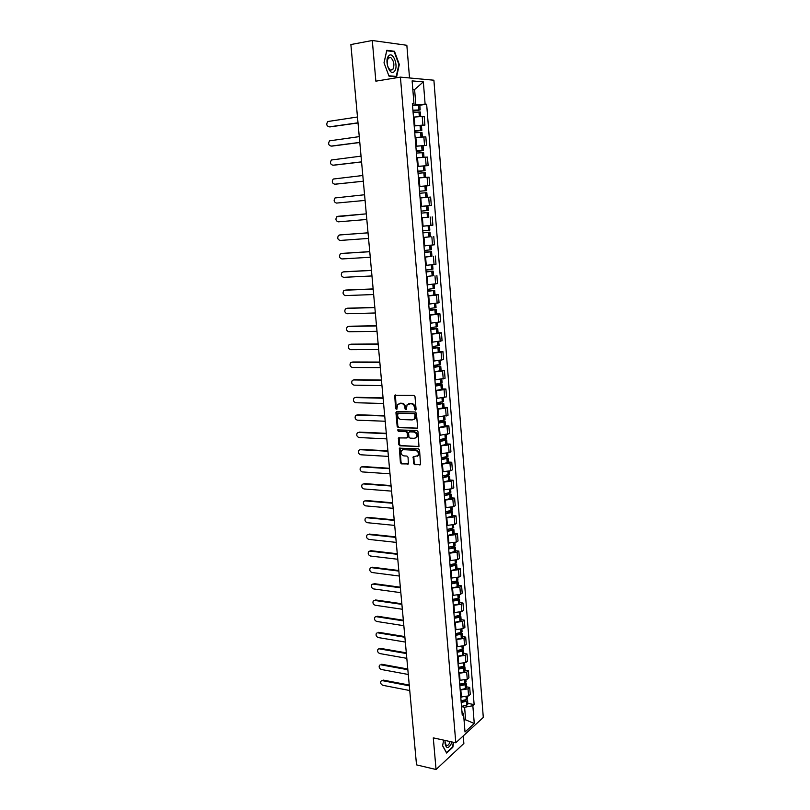<?xml version="1.0" encoding="UTF-8"?>
<svg xmlns="http://www.w3.org/2000/svg" width="810" height="810" viewBox="0 0 810 810"><rect width="100%" height="100%" fill="white"/><g stroke="black" fill="none" stroke-linecap="round" stroke-linejoin="round"><path stroke-width="1.21" d="M415.429 410.103L416.077 409.293L414.993 396.586L413.859 395.361L394.713 395.26L395.584 408.675L396.839 409.303L397.619 404.392L401.304 403.441C403.309 403.724 404.514 405.02 404.909 407.329L405.051 408.959L406.326 409.587L407.096 404.676L410.852 403.694C412.877 403.977 414.092 405.283 414.487 407.602L415.429 410.103M413.515 463.462L414.639 464.687L420.542 464.677L419.56 450.066L418.426 448.841L399.391 448.183L400.393 462.652L401.507 463.867L408.372 463.927L408.058 457.285L406.944 456.06L403.876 455.888C401.193 454.947 400.383 453.154 401.466 450.512L403.329 449.661L415.408 450.309C418.112 451.231 418.942 453.023 417.879 455.686L413.211 456.789L413.515 463.462L414.153 463.168L415.277 464.393L420.511 464.717M455.797 742.79L433.279 737.859L436.053 769.5L416.522 764.873L350.872 44.55L372.296 40.5L375.86 81.162L400.423 77.122L455.797 742.79L483.297 717.427L433.897 80.21L400.423 77.122M416.684 428.429L417.616 427.285L416.421 413.252L415.277 412.027L396.839 411.44L395.938 412.594L397.173 426.455L398.287 427.66L417.342 428.156M417.99 431.72L418.972 446.442L399.897 445.824L398.783 444.609L398.479 437.926L406.569 437.957L407.491 436.833L407.147 432.894L406.023 431.679L398.307 431.335L397.68 429.918L416.856 430.495L417.99 431.72M409.526 77.962L406.853 45.289L372.296 40.5M436.053 769.5L463.867 743.489L463.249 735.926M414.193 125.793L422.911 125.105L422.223 116.448L413.485 117.136M422.223 116.448L424.217 116.518L424.896 125.145L421.453 125.611M422.911 125.105L424.896 125.145M415.854 146.256L426.516 145.435L425.837 136.87L416.056 137.447M415.854 146.165L426.516 145.435M417.504 166.465L428.125 165.584L427.447 157.079L416.806 157.849M417.494 166.384L428.125 165.584M425.594 185.996L429.715 185.591L429.047 177.147L419.448 177.886M419.134 186.472L429.715 185.591M420.765 206.408L431.295 205.456L430.626 197.073L420.076 197.984M427.639 217.232L421.696 217.86M422.375 226.213L432.874 225.19L432.206 216.857M430.363 236.753L423.306 237.583M423.984 245.886L434.433 244.792L433.775 236.51M431.933 256.233L424.896 257.175M425.574 265.417L435.983 264.252L435.324 256.031M433.492 275.582L426.485 276.635M427.153 284.826L437.522 283.581L436.873 275.42M435.031 294.789L438.402 294.668L436.519 295.103L428.065 295.954M429.027 304.084L439.05 302.778L438.402 294.668M436.56 313.875L439.931 313.794L438.048 314.28L429.624 315.151M430.404 323.231L440.569 321.843L439.931 313.794M438.078 332.839L441.44 332.788L439.577 333.325L431.183 334.206M431.831 342.235L442.078 340.787L441.44 332.788M439.597 351.661L442.949 351.651L441.085 352.239L432.722 353.14M433.37 361.118L443.576 359.6L442.949 351.651M441.096 370.373L444.437 370.393L442.594 371.031L434.261 371.952M434.899 379.87L445.065 378.28L444.437 370.393M442.584 388.952L445.925 389.013L444.082 389.691L435.78 390.633M436.418 398.5L446.543 396.849L445.925 389.013M444.072 407.4L447.393 407.501L445.571 408.23L437.289 409.182M437.926 416.998L448.011 415.287L447.393 407.501M445.541 425.736L448.861 425.868L447.039 426.647L438.797 427.619M439.425 435.375L449.479 433.603L448.861 425.868M446.998 443.951L450.309 444.113L448.507 444.943L440.286 445.925M440.913 453.63L449.125 452.648L450.927 451.798L450.309 444.113M448.457 462.044L451.757 462.237L449.965 463.117L441.774 464.11M442.392 471.774L450.573 470.762L452.365 469.871L451.757 462.237M449.894 480.016L453.195 480.239L451.403 481.17L443.242 482.183M443.86 489.787L452.01 488.764L453.792 487.822L453.195 480.239M451.332 497.867L454.612 498.13L452.841 499.102L444.71 500.124M445.318 507.688L453.448 506.655L455.22 505.663L454.612 498.13M452.75 515.606L456.03 515.899L454.268 516.912L446.158 517.954M446.776 525.467L454.866 524.414L456.627 523.381L456.03 515.899M454.167 533.233L457.437 533.557L455.686 534.62L447.606 535.673M448.214 543.135L456.283 542.072L458.035 540.989L457.437 533.557M455.574 550.739L458.835 551.094L457.093 552.197L449.034 553.271M449.641 560.682L457.68 559.609L459.422 558.485L458.835 551.094M456.972 568.134L460.222 568.529L458.49 569.673L450.461 570.756M451.069 578.117L459.078 577.024L460.809 575.859L460.222 568.529M458.359 585.417L461.609 585.843L459.877 587.027L451.879 588.131M452.476 595.441L460.465 594.337L462.186 593.133L461.609 585.843M459.736 602.589L462.976 603.045L461.255 604.27L453.286 605.384M453.883 612.654L461.832 611.54L463.553 610.284L462.976 603.045M461.103 619.65L464.332 620.136L462.621 621.412L454.683 622.536M455.271 629.755L463.199 628.621L464.91 627.335L464.332 620.136M462.469 636.609L465.689 637.116L463.988 638.432L456.07 639.566M456.658 646.745L464.565 645.6L466.256 644.274L465.689 637.116M463.816 653.457L467.036 653.994L465.345 655.351L457.458 656.495M458.035 663.633L465.912 662.469L467.603 661.102L467.036 653.994M465.163 670.194L468.372 670.761L466.692 672.158L458.825 673.323M459.402 680.4L467.248 679.236L468.929 677.828L468.372 670.761M466.499 686.829L469.699 687.427L468.018 688.854L460.191 690.039M460.758 697.076L468.585 695.891L470.256 694.443L469.699 687.427M412.513 105.28L415.844 104.794L414.609 89.556L412.806 89.414M412.847 89.829L414.609 89.556L423.346 81.881L425.118 104.136L415.844 104.794M412.432 104.227L413.961 103.518L412.118 80.889L423.346 81.881M464.11 720.789L465.598 719.442L464.606 707.251L472.848 705.723L474.133 704.589L426.647 104.227L425.118 104.136M472.848 705.723L474.265 723.502L465.021 731.997L463.553 713.985L461.933 711.484M413.961 103.518L412.361 103.427L462.237 715.159L463.553 713.985M396.617 76.818L399.31 64.486L394.47 51.273L386.795 50.291L384.011 62.805L388.992 76.12L396.617 76.818M443.617 740.127L442.604 745.828L446.624 753.037L452.83 747.296L453.701 742.335M463.978 719.118L474.265 723.502M464.606 707.251L461.538 706.644M419.813 105.229L426.647 104.227M467.826 703.363L474.133 704.589M392.971 51.536L394.47 51.273M415.945 409.84L415.135 407.359C414.73 405.041 413.525 403.734 411.5 403.451L410.852 403.694M408.604 403.724L411.5 403.451M399.107 403.461L401.962 403.198C403.957 403.481 405.162 404.777 405.557 407.086L406.357 409.546M395.432 394.956L396.242 408.422L396.88 409.252M396.88 411.45L397.821 426.192L398.935 427.407L417.322 428.156M415.084 414.517L414.285 413.657L398.105 413.13L397.619 415.641C398.014 417.93 399.208 419.226 401.203 419.519L412.25 419.924L414.507 418.881L415.084 414.517L415.722 414.264L414.285 413.657M398.338 413.039L414.933 413.414M413.677 419.59L415.145 418.618L415.874 415.986L415.226 416.239M415.722 414.264L415.874 415.986M399.168 437.602L399.431 444.336L400.545 445.551L418.932 446.502M407.227 437.683L408.129 436.56L407.794 432.631L406.671 431.406L398.307 431.335M398.297 429.705L398.955 431.072M414.325 438.321L416.239 437.44C417.332 434.737 416.522 432.925 413.778 432.013L409.495 431.831L408.574 432.955L408.918 436.894L410.042 438.119L414.325 438.321M415.631 437.987L416.877 437.167C417.97 434.464 417.16 432.661 414.426 431.74L413.778 432.013M410.143 431.558L414.426 431.74M413.211 456.789L413.849 456.506L414.153 463.168M417.322 456.212L418.517 455.402C419.58 452.739 418.75 450.947 416.046 450.026L415.408 450.309M402.661 449.722L416.046 450.026M399.391 448.183L400.029 447.9L401.041 462.358L402.145 463.573L408.351 463.958M412.928 110.342L418.547 110.069L412.978 110.95M357.473 116.994L327.827 121.51C326.076 124.203 326.541 125.985 329.225 126.866L329.569 126.866M413.09 112.306L420.36 112.013L420.714 116.458M412.989 111.112L420.188 109.917L412.918 110.201M412.523 105.391L419.803 105.128L420.188 109.917M358.01 122.948L330.136 126.886M413.485 117.106L414.011 117.065M358 122.806L329.225 126.866M388.648 55.92C383.96 60.578 390.066 76.869 394.379 71.391C398.966 66.784 393.052 50.625 388.648 55.92M388.375 57.986C386.329 62.471 386.947 66.511 390.248 70.116L392.718 69.69C394.743 65.205 394.106 61.175 390.805 57.581L388.375 57.986M398.864 64.496L396.252 76.444L388.861 75.765L384.041 62.866L386.734 50.746L394.176 51.688L398.864 64.496M394.946 76.666L396.252 76.444M445.105 740.451L445.014 742.972C446.037 748.582 448.041 749.017 450.998 744.269L451.828 741.919M445.004 741.788L446.168 745.291C447.322 746.01 448.446 745.261 449.55 743.053L450.107 741.545M453.347 742.254L452.517 747.033L446.492 752.591L442.635 745.666M414.599 130.774L420.188 130.461L414.629 131.25M359.265 136.637L329.64 140.819C327.949 143.481 328.425 145.243 331.077 146.104L331.543 146.104M414.76 132.759L421.99 132.394L422.354 136.89M414.639 131.372L421.828 130.309L414.588 130.673M414.193 125.894L421.443 125.55L421.828 130.309M359.792 142.509L331.978 146.104M359.782 142.398L331.077 146.104M416.249 151.075L421.818 150.701L416.279 151.409M361.037 156.138L331.442 159.995C329.802 162.618 330.288 164.369 332.91 165.22L333.507 165.21M416.411 153.07L423.62 152.624L423.984 157.191M416.289 151.5L423.448 150.549L416.239 150.994M361.564 161.939L333.811 165.2M416.796 157.798L418.517 157.656M361.564 161.858L332.91 165.22M417.889 171.224L423.438 170.809L417.909 171.426M362.809 175.507L333.224 179.04C331.644 181.642 332.151 183.364 334.743 184.214L335.451 184.174M418.061 173.239L425.23 172.712L425.604 177.339M417.909 171.487L425.068 170.657L417.889 171.173M363.325 181.237L335.634 184.164M418.436 177.937L422.82 177.562M363.325 181.197L334.743 184.214M419.519 191.231L426.667 190.623L419.519 191.221M364.561 194.754L335.006 197.964C333.477 200.536 333.993 202.237 336.555 203.077L365.077 200.414L336.555 203.077M419.691 193.266L426.829 192.669L427.204 197.316M419.145 186.543L426.293 185.966L426.667 190.623M424.987 197.508L425.584 197.458L424.987 197.508M426.07 212.696L421.311 213.141L426.06 212.676M425.533 206.044L420.765 206.469L425.533 206.044M337.821 216.31L366.302 213.86L336.778 216.756C335.3 219.297 335.826 220.988 338.357 221.829L366.808 219.48M421.686 217.789L428.794 217.1L428.419 212.483M427.893 205.831L428.257 210.458L421.149 211.116M422.901 232.673L428.389 232.298L422.921 232.855M423.863 226.101L422.375 226.233M340.342 234.88L338.529 235.437C337.102 237.938 337.638 239.608 340.149 240.448L368.54 238.423M422.921 232.905L429.999 232.156L422.901 232.622M423.296 237.502L430.373 236.743L429.999 232.156M429.472 225.595L429.837 230.141L422.759 230.88M422.385 226.273L427.508 225.787M340.504 234.859L368.024 232.814M339.623 234.971L368.034 232.855M424.491 252.133L429.968 251.839L424.511 252.447M341.992 253.419L340.281 253.986C338.904 256.466 339.451 258.117 341.921 258.947L370.251 257.256M424.521 252.517L431.568 251.697L424.481 252.052M424.896 257.084L431.933 256.254L431.568 251.697M431.052 245.268L431.406 249.703L424.359 250.513M423.984 245.926L425.837 245.764M342.276 253.378L369.745 251.637M341.405 253.5L369.755 251.718M426.06 271.461L431.527 271.249L426.1 271.897M343.642 271.836L342.022 272.413C340.686 274.863 341.243 276.504 343.693 277.324L371.962 275.957M426.111 271.998L433.127 271.107L426.06 271.35M426.475 276.534L433.492 275.633L433.127 271.107M432.621 264.819L432.965 269.123L425.949 270.003M425.574 265.457L426.536 265.366M344.048 271.775L371.446 270.348M343.177 271.917L371.456 270.449M427.629 290.668L433.077 290.527L427.67 291.215M345.273 290.152L343.744 290.729C342.458 293.149 343.025 294.769 345.445 295.589L373.653 294.536M427.69 291.347L434.676 290.385L427.619 290.517M428.055 295.852L435.041 294.88L434.676 290.385M434.18 284.229L434.514 288.421L427.528 289.362M427.153 284.847L427.71 284.796M345.799 290.051L373.147 288.927M344.928 290.213L373.157 289.069M429.189 309.734L434.626 309.673L429.239 310.402M346.903 308.347L345.465 308.924C344.22 311.303 344.797 312.913 347.196 313.733L375.334 312.984M429.249 310.564L436.215 309.531L429.168 309.562M429.614 315.039L436.57 313.996L436.215 309.531M435.729 303.497L436.053 307.577L429.087 308.59M347.541 308.205L374.827 307.395M346.68 308.397L374.838 307.557M430.728 328.678L436.155 328.688L430.788 329.467M348.533 326.43L347.176 326.997C345.971 329.356 346.558 330.946 348.928 331.756L377.004 331.32M430.809 329.64L437.744 328.556L430.707 328.465M431.173 334.095L438.099 332.981L437.744 328.556M437.268 322.643L437.582 326.612L430.647 327.696M349.272 326.248L376.498 325.731M348.421 326.46L376.518 325.934M432.267 347.49L437.673 347.571L432.337 348.391M378.179 344.179L350.993 344.179L348.877 344.949C347.713 347.277 348.31 348.857 350.649 349.677L378.665 349.545M432.358 348.604L439.253 347.439L432.246 347.257M432.712 353.018L439.607 351.844L439.253 347.439M438.787 341.668L439.101 345.516L432.196 346.66M350.993 344.179L378.159 343.956M433.785 366.181L439.182 366.333L433.866 367.193M351.803 362.232L350.568 362.799C349.444 365.097 350.041 366.657 352.36 367.467L380.315 367.639M433.887 367.426L440.761 366.211L433.765 365.907M434.241 371.82L441.116 370.575L440.761 366.211M440.306 360.551L440.61 364.287L433.735 365.502M352.704 361.989L379.809 362.06M351.854 362.232L379.829 362.313M435.304 384.74L440.691 384.973L435.395 385.874M353.454 379.951L352.249 380.528C351.165 382.796 351.763 384.345 354.061 385.155L381.955 385.621M435.416 386.127L442.26 384.841L435.274 384.446M435.77 390.491L442.604 389.185L442.26 384.841M441.815 379.313L442.108 382.938L435.253 384.213M354.405 379.688L381.449 380.052M353.565 379.951L381.469 380.335M436.803 403.188L442.179 403.481L436.904 404.423M355.094 397.558L353.919 398.135C352.866 400.383 353.484 401.912 355.752 402.732L383.586 403.491M436.924 404.706L443.748 403.36L436.772 402.853M437.278 409.04L444.093 407.673L443.748 403.36M443.313 397.953L443.596 401.466L436.772 402.803M356.096 397.275L383.079 397.923M355.256 397.558L383.11 398.236M438.291 421.504L443.657 421.868L438.402 422.85M356.724 415.064L355.58 415.641C354.567 417.859 355.185 419.377 357.433 420.188L385.206 421.24M438.433 423.164L445.216 421.747L439.263 421.18M438.777 427.457L445.561 426.03L445.216 421.747M444.791 416.462L445.065 419.863L438.281 421.271M357.777 414.75L384.699 415.682M356.937 415.054L384.73 416.016M439.779 439.698L445.135 440.134L439.901 441.156M358.344 432.449L357.23 433.036C356.248 435.223 356.876 436.732 359.103 437.542L386.805 438.878M439.921 441.49L446.685 440.012L441.754 439.405M440.275 445.763L447.029 444.275L446.685 440.012M446.269 434.849L446.533 438.149L439.769 439.617M359.438 432.115L386.299 433.32M358.607 432.439L386.34 433.694M441.673 457.802L446.593 458.278L441.379 459.341M359.954 449.722L358.87 450.319C357.929 452.476 358.557 453.975 360.754 454.785L388.405 456.405M441.409 459.695L448.143 458.156L443.971 457.518M441.754 463.938L448.487 462.388L448.143 458.156M447.738 453.114L447.991 456.303L441.258 457.832M361.098 449.378L387.899 450.856M360.268 449.712L387.939 451.251M443.951 475.824L448.041 476.3L442.857 477.404M361.564 466.894L360.501 467.492C359.589 469.628 360.227 471.106 362.404 471.926L389.995 473.82M442.888 477.789L449.591 476.189L446.016 475.521M443.232 482.001L449.925 480.391L449.591 476.189M449.196 471.258L449.439 474.346L442.736 475.936M362.738 466.519L389.488 468.281M361.918 466.884L389.529 468.696M446.037 493.725L449.489 494.211L444.315 495.345M363.163 483.955L362.121 484.552C361.24 486.668 361.878 488.136 364.044 488.957L391.574 491.123M444.346 495.75L451.028 494.1L447.94 493.411M444.69 499.942L451.362 498.272L451.028 494.1M450.643 489.28L450.876 492.267L444.204 493.918M364.378 483.57L391.068 485.585M363.558 483.945L391.108 486.03M447.991 511.515L450.917 512.001L445.773 513.175M364.743 500.914L363.741 501.511C362.88 503.597 363.528 505.055 365.675 505.875L393.144 508.315M445.804 513.611L451.352 512.629L452.456 511.89L449.773 511.181M446.148 517.762L452.79 516.041L452.456 511.89M452.081 507.192L452.314 510.067L445.652 511.778M366.009 500.499L392.637 502.787M365.188 500.894L392.678 503.263M449.844 529.183L452.344 529.679L451.808 530.054L447.211 530.884M366.322 517.762L365.34 518.359C364.52 520.425 365.168 521.873 367.284 522.693L394.693 525.406M447.252 531.34L452.78 530.337L453.873 529.568L451.524 528.839M447.586 535.471L454.207 533.689L453.873 529.568M453.509 524.971L453.732 527.755L447.1 529.527M367.618 517.337L394.197 519.878M366.808 517.742L394.237 520.385M451.615 546.75L453.762 547.236L453.225 547.621L448.649 548.481M367.892 534.509L366.94 535.116C366.14 537.151 366.788 538.579 368.894 539.409L396.242 542.386M448.689 548.957L454.187 547.935L455.281 547.125L453.225 546.375M449.024 553.068L455.615 551.225L455.281 547.125M454.926 542.649L455.139 545.332L454.046 546.132L448.537 547.155M369.228 534.063L395.746 536.868M368.418 534.489L395.786 537.394M453.337 564.195L455.169 564.681L454.633 565.086L450.076 565.967M369.461 551.154L368.53 551.752C367.75 553.767 368.408 555.194 370.494 556.024L397.781 559.264M450.117 566.463L455.595 565.41L456.688 564.58L454.866 563.811M450.451 570.544L455.797 569.531L457.012 568.64L456.688 564.58M456.334 560.206L456.546 562.788L455.453 563.618L449.965 564.671M370.828 550.689L397.275 553.746M370.018 551.134L397.325 554.293M454.997 581.539L456.556 582.015L456.04 582.441L451.494 583.332M371.01 567.699L370.109 568.296C369.36 570.28 370.018 571.698 372.084 572.528L399.31 576.031M451.534 583.858L456.992 582.775L458.075 581.914L456.475 581.135M451.858 587.908L457.194 586.875L458.399 585.954L458.075 581.914M457.731 577.651L457.933 580.142L456.85 581.003L451.383 582.076M372.408 567.213L398.803 570.513M371.618 567.668L398.864 571.09M456.617 598.762L457.954 599.238L457.427 599.673L452.891 600.595M372.559 584.142L371.679 584.739C370.95 586.703 371.608 588.101 373.663 588.941L400.828 592.687M452.942 601.131L458.389 600.038L459.462 599.137L458.035 598.337M453.266 605.161L458.713 604.058L459.786 603.146L459.462 599.137M459.128 594.975L459.321 597.375L458.247 598.266L452.8 599.37M373.987 583.635L400.332 587.189M373.197 584.111L400.383 587.787M458.197 615.883L459.331 616.349L458.804 616.805L454.299 617.736M374.099 600.483L373.238 601.071C372.529 603.015 373.197 604.412 375.222 605.252L402.337 609.252M454.339 618.303L459.766 617.179L460.829 616.248L459.564 615.448M454.663 622.303L460.09 621.179L461.153 620.237L460.829 616.248M460.505 612.198L460.698 614.496L459.624 615.428L454.197 616.542M375.556 599.957L401.841 603.754M374.767 600.453L401.892 604.381M459.756 632.894L460.698 633.349L460.181 633.815L455.686 634.777M375.627 616.714L374.787 617.311C374.109 619.235 374.767 620.612 376.782 621.462L403.836 625.705M455.726 635.354L461.133 634.21L462.196 633.258L461.062 632.448M456.05 639.333L461.325 638.229L462.52 637.217L462.196 633.258M461.882 629.309L462.054 631.516L461.001 632.468L455.584 633.612M377.116 616.177L403.339 620.217M376.326 616.683L403.4 620.865M461.275 649.792L462.054 650.248L461.548 650.724L457.063 651.696M377.156 632.863L376.326 633.45C375.668 635.344 376.336 636.721 378.331 637.571L405.334 642.067M457.113 652.303L462.5 651.139L463.553 650.146L462.53 649.337M457.437 656.252L462.692 655.138L463.867 654.085L463.553 650.146M463.249 646.309L463.411 648.425L462.358 649.407L456.972 650.572M378.655 632.306L404.828 636.579M377.875 632.833L404.889 637.257M462.773 666.589L463.411 667.035L462.905 667.531L458.43 668.523M378.665 648.901L377.865 649.488C377.217 651.372 377.895 652.728 379.87 653.579L406.812 658.327M458.48 669.151L463.857 667.956L464.899 666.934L463.968 666.124M458.804 673.069L464.039 671.925L465.213 670.852L464.899 666.934M464.606 663.198L464.768 665.223L463.715 666.235L458.349 667.42M380.194 648.334L406.316 652.84M379.424 648.871L406.377 653.538M464.231 683.275L464.758 683.711L464.251 684.227L459.796 685.23M380.173 664.848L379.384 665.435C378.766 667.288 379.444 668.645 381.409 669.495L408.281 674.477M459.847 685.878L465.193 684.673L466.236 683.62L465.385 682.8M460.171 689.776L465.385 688.621L466.55 687.508L466.236 683.62M465.952 679.975L466.104 681.909L465.061 682.962L459.705 684.167M381.723 664.261L407.784 669.009M380.953 664.818L407.855 669.728M465.659 699.87L465.588 700.812L461.153 701.845M381.672 680.694L380.902 681.281C380.305 683.113 380.973 684.46 382.927 685.321L409.749 690.535M461.204 702.503L466.53 701.278L467.572 700.194L466.793 699.384M461.518 706.381L466.843 705.145L467.886 704.062L467.572 700.194M467.289 696.651L467.431 698.503L466.398 699.577L461.062 700.802M383.251 680.096L409.252 685.068M382.482 680.663L409.313 685.817M467.248 679.236L466.692 672.158M465.912 662.469L465.345 655.351M464.565 645.6L463.988 638.432M463.199 628.621L462.621 621.412M461.832 611.54L461.255 604.27M460.465 594.337L459.877 587.027M459.078 577.024L458.49 569.673M457.68 559.609L457.093 552.197M456.283 542.072L455.686 534.62M454.866 524.414L454.268 516.912M453.448 506.655L452.841 499.102M452.01 488.764L451.403 481.17M450.573 470.762L449.965 463.117M449.125 452.648L448.507 444.943M447.667 434.403L447.039 426.647M446.199 416.036L445.571 408.23M444.71 397.548L444.082 389.691M443.222 378.938L442.594 371.031M441.723 360.207L441.085 352.239M440.215 341.344L439.577 333.325M438.696 322.35L438.048 314.28M437.167 303.234L436.519 295.103M435.628 283.976L434.97 275.795M434.079 264.597L433.421 256.355M432.52 245.076L431.851 236.783M430.94 225.433L430.272 217.07M429.361 205.639L428.682 197.225M427.761 185.713L427.093 177.248M426.161 165.655L425.483 157.12M424.541 145.446L423.853 136.86M468.585 695.891L468.018 688.854M461.427 697.197L460.849 690.16M460.07 680.532L459.493 673.444M458.703 663.744L458.126 656.616M457.326 646.856L456.739 639.677M455.939 629.856L455.352 622.637M454.552 612.755L453.954 605.475M453.154 595.532L452.557 588.212M451.737 578.198L451.14 570.837M450.319 560.763L449.712 553.351M448.892 543.206L448.284 535.744M447.454 525.528L446.837 518.025M446.006 507.748L445.389 500.185M444.548 489.837L443.931 482.223M443.08 471.815L442.452 464.15M441.602 453.671L440.974 445.956M440.113 435.405L439.486 427.639M438.615 417.018L437.987 409.202M437.117 398.51L436.468 390.643M435.598 379.88L434.95 371.952M434.069 361.118L433.421 353.14M432.53 342.235L431.882 334.196M430.981 323.21L430.323 315.13M429.421 304.074L428.763 295.933M427.852 284.796L427.184 276.595M426.273 265.386L425.604 257.135M424.683 245.845L424.005 237.532M423.083 226.162L422.405 217.799M421.473 206.347L420.785 197.923M419.843 186.401L419.155 177.916M418.213 166.303L417.514 157.758M416.563 146.073L415.864 137.467M414.902 125.702L414.204 117.035M415.135 407.359L414.487 407.602M409.951 403.41L409.303 403.653M405.699 408.716L405.051 408.959M405.557 407.086L404.909 407.329M401.962 403.198L401.304 403.441M400.434 403.157L399.775 403.4M396.242 408.422L395.584 408.675M395.128 395.877L394.47 396.11M415.277 408.999L414.629 409.242M398.935 427.407L398.287 427.66M397.821 426.192L397.173 426.455M396.586 412.341L395.938 412.594M398.753 412.877L398.105 413.13M418.892 446.502L418.254 446.776M400.545 445.551L399.897 445.824M399.431 444.336L398.783 444.609M398.915 438.453L398.267 438.726M408.129 436.56L407.491 436.833M407.794 432.631L407.147 432.894M406.671 431.406L406.023 431.679M413.637 457.285L412.999 457.569M403.977 449.378L403.329 449.661M408.301 463.958L407.663 464.251M402.145 463.573L401.507 463.867M401.041 462.358L400.393 462.652M399.826 448.689L399.178 448.973M420.451 464.717L419.813 465.011M415.277 464.393L414.639 464.687M419.469 116.518L419.104 111.932M418.932 109.826L418.547 105.027M418.79 109.826L418.395 105.027M419.327 116.529L418.952 111.932M421.119 136.961L420.744 132.344M420.572 130.258L420.188 125.489M420.43 130.268L420.046 125.499M420.967 136.971L420.603 132.354M422.749 157.272L422.375 152.624M422.212 150.549L421.828 145.81M422.061 150.559L421.686 145.82M422.607 157.282L422.233 152.634M424.369 177.43L423.994 172.753M423.832 170.697L423.448 165.999M423.691 170.707L423.306 166.01M424.227 177.451L423.853 172.763M425.979 197.407L425.604 192.75M425.442 190.704L425.068 186.037M425.301 190.725L424.926 186.047M425.837 197.427L425.463 192.76M427.579 217.232L427.204 212.605M427.042 210.58L426.667 205.942M426.9 210.59L426.526 205.953M427.437 217.252L427.062 212.625M429.158 236.925L428.794 232.328M428.632 230.313L428.257 225.717M428.49 230.323L428.115 225.727M429.017 236.935L428.652 232.348M430.738 256.476L430.363 251.91M430.201 249.915L429.847 245.4M430.069 249.925L429.705 245.42M430.596 256.497L430.231 251.93M432.297 275.896L431.933 271.36M431.77 269.376L431.416 264.961M431.629 269.396L431.274 264.971M432.155 275.916L431.791 271.38M433.846 295.184L433.492 290.679M433.33 288.704L432.975 284.381M433.188 288.725L432.844 284.391M433.714 295.204L433.35 290.699M435.395 314.341L435.031 309.865M434.869 307.911L434.535 303.669M434.737 307.932L434.393 303.679M435.253 314.361L434.889 309.896M436.924 333.366L436.57 328.931M436.408 326.977L436.074 322.825M436.266 326.997L435.932 322.846M436.782 333.386L436.428 328.951M438.443 352.269L438.089 347.854M437.937 345.921L437.602 341.85M437.795 345.941L437.471 341.871M438.311 352.289L437.947 347.875M439.951 371.031L439.597 366.657M439.445 364.733L439.131 360.744M439.314 364.763L438.99 360.764M439.82 371.061L439.466 366.677M441.46 389.681L441.106 385.327M440.954 383.424L440.64 379.515M440.812 383.444L440.498 379.536M441.318 389.711L440.964 385.358M442.949 408.2L442.594 403.876M442.442 401.983L442.138 398.166M442.311 402.013L441.997 398.186M442.807 408.23L442.462 403.906M444.427 426.597L444.082 422.304M443.931 420.42L443.627 416.684M443.799 420.451L443.495 416.704M444.295 426.627L443.951 422.334M445.895 444.872L445.551 440.61M445.399 438.736L445.105 435.081M445.267 438.767L444.974 435.102M445.763 444.913L445.419 440.64M444.437 440.458L444.396 439.921M447.363 463.026L447.019 458.794M446.867 456.931L446.583 453.357M446.735 456.972L446.442 453.377M447.221 463.067L446.887 458.825M445.905 458.622L445.865 458.045M448.811 481.059L448.467 476.857M448.325 475.004L448.041 471.511M448.193 475.045L447.91 471.531M448.679 481.099L448.335 476.887M447.363 476.665L447.312 476.047M450.249 498.98L449.914 494.799M449.773 492.966L449.489 489.544M449.631 493.007L449.358 489.564M450.117 499.021L449.783 494.839M448.811 494.596L448.76 493.938M451.686 516.78L451.352 512.629M451.2 510.806L450.937 507.455M451.069 510.837L450.805 507.485M451.555 516.82L451.221 512.669M450.249 512.396L450.188 511.707M453.104 534.458L452.78 530.337M452.628 528.525L452.365 525.255M452.496 528.565L452.233 525.285M452.972 534.499L452.648 530.378M451.676 530.094L451.615 529.365M454.521 552.035L454.187 547.935M454.046 546.132L453.792 542.943M453.914 546.173L453.661 542.963M454.39 552.076L454.066 547.975M453.094 547.671L453.033 546.902M455.929 569.481L455.595 565.41M455.453 563.618L455.2 560.5M455.321 563.669L455.068 560.53M455.797 569.531L455.473 565.451M454.501 565.137L454.44 564.327M457.326 586.825L456.992 582.775M456.85 581.003L456.607 577.955M456.729 581.043L456.475 577.986M457.194 586.875L456.87 582.825M455.898 582.481L455.827 581.641M458.713 604.058L458.389 600.038M458.247 598.266L458.004 595.299M458.116 598.317L457.873 595.32M458.582 604.098L458.257 600.078M457.296 599.724L457.225 598.843M460.09 621.179L459.766 617.179M459.624 615.428L459.392 612.522M459.493 615.468L459.26 612.552M459.958 621.219L459.634 617.23M458.673 616.856L458.602 615.944M461.457 638.179L461.133 634.21M461.001 632.468L460.768 629.643M460.87 632.519L460.637 629.674M461.325 638.229L461.011 634.26M460.05 633.865L459.969 632.924M462.814 655.087L462.5 651.139M462.358 649.407L462.135 646.643M462.237 649.458L462.004 646.674M462.692 655.138L462.368 651.189M461.406 650.784L461.335 649.802M464.171 671.875L463.857 667.956M463.715 666.235L463.502 663.542M463.583 666.286L463.371 663.572M464.039 671.925L463.725 668.007M462.763 667.582L462.692 666.61M465.507 688.561L465.193 684.673M465.061 682.962L464.849 680.339M464.93 683.012L464.717 680.37M465.385 688.621L465.072 684.723M464.11 684.278L464.039 683.346M466.843 705.145L466.53 701.278M466.398 699.577L466.195 697.015M466.266 699.627L466.064 697.056M466.722 705.196L466.408 701.328M465.456 700.873L465.375 699.972M395.371 395.027L394.713 395.26M415.145 418.618L414.507 418.881M407.916 437.359L407.278 437.633M398.216 429.705L397.68 429.918M416.877 437.167L416.239 437.44M418.517 455.402L417.879 455.686M388.344 58.026L390.805 57.581M445.014 742.061L445.014 742.972M423.448 150.549L423.073 145.83M425.068 170.657L424.693 165.969"/></g></svg>
